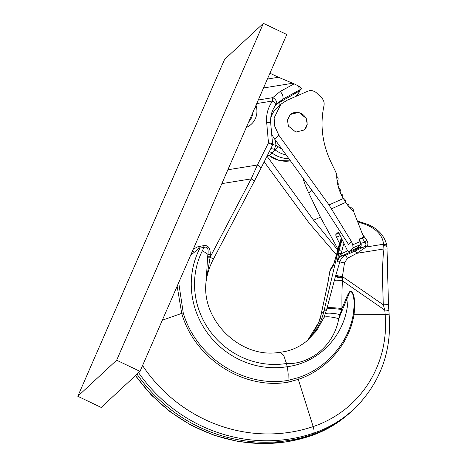 <?xml version="1.0" encoding="UTF-8"?>
<svg xmlns="http://www.w3.org/2000/svg" width="467" height="467" viewBox="0 0 467 467"><rect width="100%" height="100%" fill="white"/><g stroke="black" fill="none" stroke-linecap="round" stroke-linejoin="round"><path stroke-width="0.7" d="M308.051 339.719L318.943 322.102L320.187 318.564L327.781 283.65L329.947 270.942L330.916 268.443L329.819 271.333A3.748 2.142 -1 0 1 329.947 270.942L333.245 265.741L337.063 252.74A158.301 150.788 -132.9 0 1 341.359 237.977L337.011 252.828A2.434 0.625 13.3 0 1 337.063 252.74L337.95 251.83A158.377 150.859 -132.9 0 1 341.692 238.678M308.039 339.731L313.392 332.802L318.704 322.487A12.556 3.695 12.9 0 1 318.943 322.102M318.704 322.487L321.121 314.577A11.015 3.66 3.2 0 1 321.384 314.017L323.888 311.448L337.95 251.83L338.984 250.96A158.301 150.788 -132.9 0 1 342.142 239.6M321.121 314.577L321.337 313.567A10.776 3.905 1.4 0 1 321.611 312.948M321.337 313.567L326.882 287.549A5.948 1.81 6 0 1 327.017 287.281M137.029 374.166A153.509 146.218 47.1 0 0 312.178 434.625A121.829 116.044 47.1 0 0 347.506 414.947A121.829 116.044 47.1 0 0 356.794 406.319L358.195 404.86A121.712 115.933 -132.9 0 1 313.626 433.137L310.654 435.892A153.392 146.107 -132.9 0 1 135.628 375.468M193.28 249.162L197.821 246.769L203.74 245.624C208.06 244.988 210.243 247.889 210.302 254.322L210.261 256.762A6.964 0.292 2 0 0 207.593 256.733L206.28 280.182C200.039 319.72 240.873 359.596 279.885 352.235L283.644 355.224L286.505 363.6C309.265 364.639 333.823 346.467 338.768 318.681L341.961 308.535L347.255 295.92C349.246 291.601 350.618 290.165 351.382 291.606C351.814 291.828 356.327 295.033 354.044 314.25C349.701 342.889 327.408 369.671 298.296 379.356L288.157 382.181C243.336 390.015 194.511 358.463 181.721 313.38L177.145 286.201M288.157 382.181L288.051 380.389C244.013 388.124 195.918 357.226 183.245 312.855L178.698 282.64M227.878 169.772L257.387 165.003L251.176 178.884L210.144 257.177A5.219 0.432 27.7 0 1 213.296 259.302A5.219 0.432 27.7 0 1 213.261 259.325M305.716 341.891A63.354 60.342 47.1 0 0 309.218 338.534A63.354 60.342 47.1 0 0 323.888 311.448L326.795 308.991L335.376 276.592L339.918 261.678C340.852 258.765 342.673 256.675 345.382 255.402L364.937 246.483C366.204 245.549 366.221 244.124 364.984 242.221L362.153 238.059M279.996 352.217C289.733 351.336 298.746 347.541 307.035 340.834L316.632 330.659L324.051 317.362L326.795 308.991A11.015 1.366 -174.1 0 1 341.692 309.533M360.372 242.11L360.903 243.19C361.633 245.292 361.079 246.885 359.251 247.965L342.288 255.747C339.789 256.903 338.131 258.975 337.302 261.969L338.984 250.96A2.434 0.625 -166.7 0 1 341.832 251.118A155.867 148.465 -132.9 0 1 343.91 243.272M327.641 283.954L327.781 283.65M326.882 287.549L327.659 283.854A5.522 2.528 5.8 0 1 327.671 283.796A5.522 2.528 5.8 0 1 327.671 283.79A5.522 2.528 5.8 0 1 327.828 283.381M327.659 283.854L327.852 282.821A5.411 2.89 3.9 0 1 327.852 282.809A5.411 2.89 3.9 0 1 328.027 282.325M324.051 317.362A12.556 2.749 -166.3 0 1 338.768 318.681L348.049 296.288C349.538 291.898 350.618 290.416 351.277 291.828C351.534 292.015 355.743 295.121 353.315 313.987C348.861 342.27 326.655 368.527 297.969 377.727L288.051 380.389L288.18 374.19A14.617 3.759 -99.2 0 0 288.174 374.096A14.617 3.759 -99.2 0 0 287.152 366.723L286.505 363.6M190.343 255.513L198.539 248.777L199.987 248.07L204.05 247.411C207.354 246.226 208.65 248.561 207.943 254.404L207.593 256.733M192.69 250.522A6.964 1.308 -126.9 0 0 194.097 252.349M210.302 254.322A6.964 0.374 -0.4 0 0 207.943 254.404A14.617 4.197 26.7 0 0 202.339 250.82A78.269 74.557 47.1 0 0 210.57 331.856A78.269 74.557 47.1 0 0 286.475 363.484M267.404 79.046L278.449 77.265L294.122 83.85L280.218 91.485L272.746 97.656L272.687 100.983A32.783 31.225 47.1 0 0 266.663 122.471L268.49 142.873C271.286 144.169 272.5 145.208 272.127 145.99L260.884 168.429A5.219 1.5 26.7 0 0 257.387 165.003L268.49 142.873C271.49 143.095 272.81 143.538 272.459 144.204M280.218 91.485A5.219 2.475 61.2 0 1 282.436 99.389L276.371 104.334M276.266 104.468L275.647 105.256A5.219 1.57 37.1 0 0 275.688 105.209L276.318 104.398A5.219 3.193 39 0 1 276.266 104.468M258.28 99.996L272.746 97.656A5.219 3.193 39 0 1 276.318 104.398L277.34 103.242M275.874 104.964A27.267 25.971 -132.9 0 1 279.535 102.401L299.47 90.96L299.125 92.238L295.792 96.435M299.47 90.96L301.291 89.028C301.618 88.374 300.666 87.352 298.436 85.951A5.219 2.475 61.2 0 1 298.477 90.58L282.436 99.389L279.535 102.401A9.749 2.895 -119.9 0 0 279.354 105.653M294.122 83.85L298.436 85.951M278.449 77.265L269.949 73.208M281.782 148.92A24.302 23.146 -132.9 0 1 277.929 146.562A9.807 9.346 47.1 0 0 275.933 145.406L272.582 144.408M290.48 160.882L279.289 160.531L267.708 154.939A3.479 0.438 -66.4 0 0 267.86 154.875L267.719 154.816M288.857 158.646A28.02 26.689 -132.9 0 1 272.057 152.983A6.094 5.802 47.1 0 0 269.226 151.81M275.472 140.246L275.933 145.406A3.479 0.438 113.6 0 1 273.948 149.224L270.889 148.5M301.291 89.028L298.477 90.58M207.517 257.189A6.964 0.368 1.5 0 1 210.144 257.177L206.245 280.492M347.255 295.92A4.168 1.862 -160.7 0 0 348.049 296.288C348.353 331.407 321.518 362.398 287.152 366.723A81.626 77.75 47.1 0 1 207.99 333.742A81.626 77.75 47.1 0 1 199.403 249.232A14.617 4.197 26.7 0 0 198.539 248.777A6.964 1.652 -109.5 0 1 197.821 246.769M357.232 221.743L365.252 224.353C376.676 228.988 382.759 235.602 383.512 244.2L383.985 248.934C382.368 260.475 382.152 275.022 383.331 304.84L384.767 310.1L342.474 280.848C342.013 287.012 341.844 296.236 341.961 308.535A10.776 0.887 -174.9 0 0 327.093 307.858M341.138 278.093L344.01 277.637L342.41 277.888L342.474 280.848A5.948 0.998 -172.3 0 0 334.343 280.48M388.824 310.969A6.958 1.343 -4.9 0 0 384.767 310.1L385.141 314.437A6.964 1.343 -4.9 0 1 389.198 315.307L388.445 304.361L386.962 245.84C384.335 235.07 377.219 227.674 365.62 223.652L357.354 221.049M335.376 276.592C336.363 277.1 338.703 277.532 342.41 277.888L342.381 277.591L344.01 277.637L383.331 304.84A6.964 0.333 -1.8 0 0 388.445 304.361M335.814 275.092A5.411 0.42 -168.4 0 0 342.399 276.773L342.381 277.591L335.469 276.289M342.41 277.888L342.76 277.836M344.01 277.637L342.399 276.773L344.506 262.857A3.748 0.555 -171 0 1 339.918 261.678L337.302 261.969C338.476 258.07 339.678 255.507 340.898 254.276A2.434 0.835 -167.8 0 0 338.184 254.375M344.506 262.857L347.413 258.309L356.741 253.336L383.985 248.934A4.308 0.724 10 0 0 387.201 248.777M355.124 251.024A2.423 0.426 -117 0 1 356.741 253.336L366.216 246.996C368.229 245.496 368.434 243.289 366.828 240.365A1.874 0.852 145.1 0 0 364.984 242.221L360.676 243.354M365.626 247.457A2.031 0.776 -116.3 0 0 364.54 246.716L359.251 247.965A2.434 0.706 65.4 0 1 358.072 246.856M347.413 258.309A3.035 0.339 -120 0 0 345.382 255.402L342.288 255.747A2.434 0.706 65.4 0 1 340.898 254.276L341.19 253.826A2.434 0.625 -166.7 0 0 338.341 253.669M337.016 252.927A2.434 0.625 13.3 0 1 337.011 252.828L336.205 256.225A2.434 0.409 14.1 0 1 336.246 256.173M333.695 264.345L336.205 256.225M364.937 246.483A2.014 0.94 -125.7 0 1 366.216 246.996L383.512 244.2A3.934 1.81 -0.1 0 1 386.962 245.84M203.74 245.624A6.964 1.792 -99.2 0 0 204.05 247.411L202.339 250.82M199.678 246.278A6.964 1.792 -99.2 0 0 199.987 248.07L199.403 249.232M271.648 133.72A24.366 23.21 -132.9 0 0 274.649 139.113L325.552 209.105L348.545 244.451L351.523 241.684L329.037 204.949L278.846 135.22L274.649 126.026L274.123 117.964L280.889 104.229L286.785 100.37L307.595 91.281C310.555 90.09 313.404 90.51 316.147 92.548L321.921 98.076C323.835 100.387 324.512 102.95 323.964 105.758C319.924 124.934 322.288 143.772 331.05 162.282L336.713 174.022A44.137 40.769 -128.9 0 0 341.278 194.663A44.137 40.769 51.1 0 0 343.344 198.493L345.743 202.374A44.289 40.541 -90.3 0 0 353.694 211.685L363.641 237.102L359.187 239.046L360.168 241.556L360.53 244.574L356.648 248.181A3.479 1.01 65.9 0 1 356.566 248.234A3.479 1.01 65.9 0 1 356.467 248.263M306.241 118.32L298.757 112.319L290.281 114.508L287.433 120.025L288.408 126.113L295.891 132.114L304.367 129.925L307.216 124.415L306.241 118.32M304.21 130.071A10.443 9.947 47.1 0 0 306.06 118.495A10.443 9.947 47.1 0 0 290.06 114.719M351.523 241.684L352.743 244.796L353.105 247.814L349.047 251.585L356.648 248.181M363.641 237.102L363.057 237.639A2.609 0.759 65.9 0 1 362.993 237.68A2.609 0.759 65.9 0 1 362.923 237.697M302.82 177.851A104.427 99.465 47.1 0 0 308.78 193.058L320.409 217.161L313.591 220.214L267.031 156.188M339.527 243.511L336.503 237.242A2.609 0.759 65.9 0 1 335.96 234.358L338.032 232.496M337.939 249.115L320.409 217.161M337.898 232.554A2.609 0.759 -114.1 0 1 337.962 232.513A2.609 0.759 -114.1 0 1 339.608 234.358L346.765 249.185A3.479 1.01 -114.1 0 0 348.96 251.637A3.479 1.01 -114.1 0 0 349.047 251.585M336.514 254.935L309.312 223.273L264.182 161.862M337.717 249.956L313.591 220.214M270.697 118.244A24.366 23.21 -132.9 0 1 277.013 107.824L280.889 104.229M77.802 396.273L101.199 407.446L140.03 371.376L286.808 34.523L263.411 23.35L224.58 59.42L77.802 396.273L116.633 360.209L263.411 23.35M140.03 371.376L116.633 360.209M319.93 319.008A11.873 3.573 9 0 1 320.187 318.564M310.473 435.997C323.543 431.549 335.37 424.958 345.948 416.231A121.712 115.933 -132.9 0 1 310.654 435.892A6.964 1.95 -108.7 0 1 310.473 435.997L286.907 441.817L262.542 443.65L238.03 441.443L214.032 435.267L191.184 425.279L170.105 411.766L151.343 395.076L135.412 375.666M308.658 434.719A6.964 1.95 -108.7 0 0 310.257 436.026M353.315 313.987A2.44 0.718 9.5 0 0 354.044 314.25L385.141 314.437A116.155 110.638 -132.9 0 1 313.164 426.587A6.964 1.95 71.3 0 1 313.626 433.137A153.392 146.107 -132.9 0 1 138.594 372.713M297.969 377.727A2.434 0.683 70.8 0 0 298.296 379.356L313.164 426.587A147.829 140.806 -132.9 0 1 142.569 365.544M162.329 320.204L181.721 313.38A2.434 0.309 163 0 0 183.245 312.855M221.843 183.624L251.176 178.884A5.219 0.432 27.7 0 1 254.404 181.05L260.884 168.429M256.044 105.116L256.535 107.474A18.797 17.904 -132.9 0 1 246.337 127.398M266.663 122.471A5.219 1.004 -5.1 0 1 270.697 123.084C270.177 116.371 271.841 110.41 275.688 105.209A5.219 1.57 37.1 0 0 272.687 100.983L256.727 103.563M254.871 107.819A3.479 0.566 -11.7 0 1 256.535 107.474M252.729 112.734A15.318 14.588 -132.9 0 1 248.777 121.799M263.522 87.965L292.564 83.272M277.929 146.562L275.232 149.971L269.144 155.622A6.328 6.03 47.1 0 0 267.86 154.875M286.178 154.962A27.781 26.461 -132.9 0 1 275.232 149.971A6.328 6.03 47.1 0 0 273.948 149.224M290.456 160.846A27.781 26.461 -132.9 0 1 269.144 155.622L269.015 155.704M325.394 313.719A11.873 2.259 -169.8 0 1 340.174 314.618A7.344 3.981 -158.6 0 0 340.595 314.828M383.722 245.554A4.057 1.097 4.4 0 1 387.102 246.85M347.746 250.82L341.19 253.826L341.832 251.118M365.252 224.353L365.62 223.652M366.828 240.365L362.52 234.241M329.037 204.949L343.344 198.493M331.564 208.772L345.743 202.374M360.168 241.556L352.743 244.796M360.53 244.574L353.105 247.814M311.828 190.232L308.78 193.058M335.96 234.358L338.826 233.074M336.503 237.242L340.204 235.584M274.649 139.113L278.846 135.22M362.993 237.68L359.298 239.338L363.057 237.639M327.852 282.809L329.819 271.333M345.948 416.231L347.506 414.947M358.195 404.86C381.265 379.922 391.603 350.069 389.198 315.307M206.192 280.86C207.383 273.271 209.747 266.085 213.296 259.302L254.404 181.05M270.697 123.084L272.57 143.953L272.203 145.879M297.245 95.799L299.178 92.174M333.911 263.715L330.916 268.443M348.96 251.637L356.566 248.234M342.731 197.442A2.434 2.434 0 0 0 340.968 194.015M339.988 191.75A2.434 2.434 0 0 0 338.709 188.143M338.382 187.028A2.434 2.434 0 0 0 337.483 183.204M345.306 201.686A2.434 2.434 0 0 0 343.368 198.533M349.036 206.899A2.434 2.434 0 0 0 346.818 203.991M353.087 211.148A2.434 2.434 0 0 0 349.911 207.92M337.081 180.7A2.434 2.434 0 0 0 336.73 176.503"/></g></svg>
